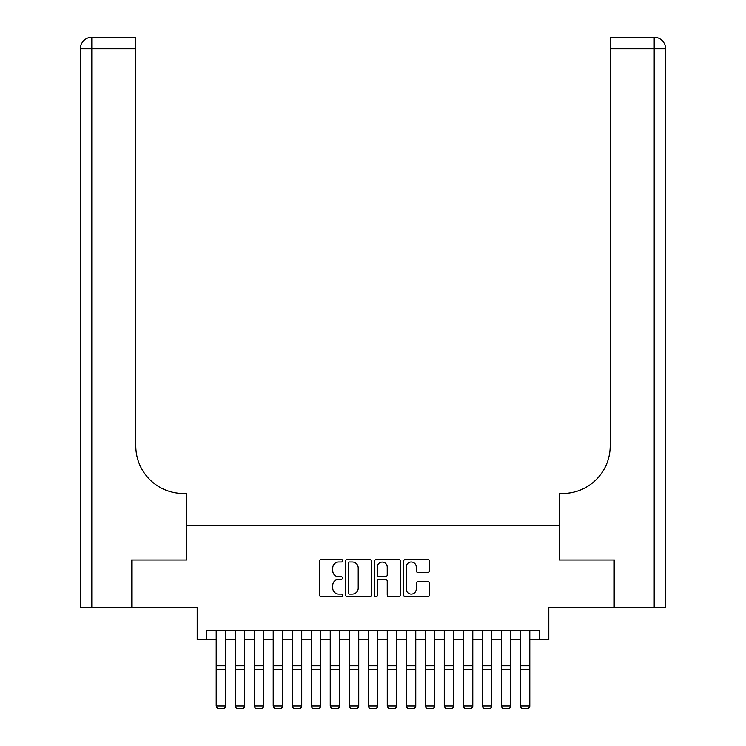 <?xml version="1.0" encoding="UTF-8"?>
<svg xmlns="http://www.w3.org/2000/svg" width="746" height="746" viewBox="0 0 746 746"><rect width="100%" height="100%" fill="white"/><g stroke="black" fill="none" stroke-linecap="round" stroke-linejoin="round"><path stroke-width="1.12" d="M342.591 560.684A1.305 1.305 0 0 0 341.286 559.379L321.461 559.379A1.865 1.865 0 0 0 319.596 561.244L319.596 594.832A1.865 1.865 0 0 0 321.461 596.697L341.286 596.697A1.305 1.305 0 0 0 342.591 595.392A1.305 1.305 0 0 0 341.286 594.086L338.721 594.086A5.968 5.968 0 0 1 332.753 588.109L332.753 585.312A5.968 5.968 0 0 1 338.721 579.344L341.286 579.344A1.305 1.305 0 0 0 342.591 578.038A1.305 1.305 0 0 0 341.286 576.733L338.721 576.733A5.968 5.968 0 0 1 332.753 570.765L332.753 567.967A5.968 5.968 0 0 1 338.721 561.99L341.286 561.99A1.305 1.305 0 0 0 342.591 560.684M427.523 572.536A1.865 1.865 0 0 0 429.388 570.671L429.388 561.244A1.865 1.865 0 0 0 427.523 559.379L405.507 559.379A1.865 1.865 0 0 0 403.642 561.244L403.642 594.832A1.865 1.865 0 0 0 405.507 596.697L427.523 596.697A1.865 1.865 0 0 0 429.388 594.832L429.388 583.447A1.865 1.865 0 0 0 427.523 581.582L418.105 581.582A1.865 1.865 0 0 0 416.24 583.447L416.24 589.088A4.989 4.989 0 0 1 411.242 594.086A4.989 4.989 0 0 1 406.253 589.088L406.253 566.988A4.989 4.989 0 0 1 411.242 561.99A4.989 4.989 0 0 1 416.24 566.988L416.24 570.671A1.865 1.865 0 0 0 418.105 572.536L427.523 572.536M206.689 639.807L206.689 630.305L539.311 630.305L539.311 639.807L548.814 639.807L548.814 607.496L613.911 607.496L613.911 559.985L559.267 559.985L559.267 525.771L186.733 525.771L186.733 559.985L132.089 559.985L132.089 607.496L197.186 607.496L197.186 639.807L216.2 639.807M371.368 561.244A1.865 1.865 0 0 0 369.503 559.379L347.487 559.379A1.865 1.865 0 0 0 345.622 561.244L345.622 594.832A1.865 1.865 0 0 0 347.487 596.697L369.503 596.697A1.865 1.865 0 0 0 371.368 594.832L371.368 561.244M376.497 559.379L398.513 559.379A1.865 1.865 0 0 1 400.378 561.244L400.378 594.832A1.865 1.865 0 0 1 398.513 596.697L389.095 596.697A1.865 1.865 0 0 1 387.23 594.832L387.23 581.209A1.865 1.865 0 0 0 385.356 579.344L379.108 579.344A1.865 1.865 0 0 0 377.243 581.209L377.243 595.392A1.305 1.305 0 0 1 375.937 596.697A1.305 1.305 0 0 1 374.632 595.392L374.632 561.244A1.865 1.865 0 0 1 376.497 559.379M225.702 639.807L235.204 639.807M244.707 639.807L254.209 639.807M263.711 639.807L273.213 639.807M282.715 639.807L292.218 639.807M301.729 639.807L311.231 639.807M320.733 639.807L330.236 639.807M339.738 639.807L349.24 639.807M358.742 639.807L368.244 639.807M377.756 639.807L387.258 639.807M396.76 639.807L406.262 639.807M415.764 639.807L425.267 639.807M434.769 639.807L444.271 639.807M453.782 639.807L463.285 639.807M472.787 639.807L482.289 639.807M491.791 639.807L501.293 639.807M510.796 639.807L520.298 639.807M529.8 639.807L539.311 639.807M349.538 561.99A1.305 1.305 0 0 0 348.233 563.295L348.233 592.772A1.305 1.305 0 0 0 349.538 594.086L352.243 594.086A5.968 5.968 0 0 0 358.211 588.109L358.211 567.967A5.968 5.968 0 0 0 352.243 561.99L349.538 561.99M387.23 567.081A4.989 4.989 0 0 0 382.232 562.083A4.989 4.989 0 0 0 377.243 567.081L377.243 574.868A1.865 1.865 0 0 0 379.108 576.733L385.356 576.733A1.865 1.865 0 0 0 387.23 574.868L387.23 567.081M225.702 630.305L225.702 706.341L224.276 708.7L217.618 708.56L224.276 708.7M217.618 708.7L216.2 705.996L225.702 705.996L224.276 708.56M216.2 630.305L216.2 705.996L217.618 708.56M131.52 559.985L186.547 559.985L186.547 493.46L183.311 493.46A47.52 47.52 0 0 1 135.8 445.94L135.8 48.704L91.795 48.704L91.795 607.496L131.52 607.496L131.52 559.985M91.795 607.496L80.391 607.496L80.391 48.704A11.404 11.404 0 0 1 91.795 37.3L135.8 37.3L135.8 48.704M80.391 493.46L80.391 48.704L91.795 48.704L91.795 37.3M183.311 493.46A47.52 47.52 0 0 1 135.8 445.94M665.609 607.496L665.609 48.704L665.609 607.496L614.48 607.496L614.48 559.985L559.453 559.985L559.453 493.46L562.689 493.46A47.52 47.52 0 0 0 610.2 445.94L610.2 37.3L654.205 37.3L610.2 37.3M654.205 607.496L654.205 37.3A11.404 11.404 0 0 1 665.609 48.704L665.609 493.46M562.689 493.46A47.52 47.52 0 0 0 610.2 445.94M244.707 630.305L244.707 706.341L243.28 708.7L236.631 708.56L243.28 708.7M236.631 708.7L235.204 705.996L244.707 705.996L243.28 708.56M235.204 630.305L235.204 705.996L236.631 708.56M263.711 630.305L263.711 706.341L262.284 708.7L255.636 708.56L262.284 708.7M255.636 708.7L254.209 705.996L263.711 705.996L262.284 708.56M254.209 630.305L254.209 705.996L255.636 708.56M282.715 630.305L282.715 706.341L281.289 708.7L274.64 708.56L281.289 708.7M274.64 708.7L273.213 705.996L282.715 705.996L281.289 708.56M273.213 630.305L273.213 705.996L274.64 708.56M301.729 630.305L301.729 706.341L300.302 708.7L293.644 708.56L300.302 708.7M293.644 708.7L292.218 705.996L301.729 705.996L300.302 708.56M292.218 630.305L292.218 705.996L293.644 708.56M320.733 630.305L320.733 706.341L319.307 708.7L312.658 708.56L319.307 708.7M312.658 708.7L311.231 705.996L320.733 705.996L319.307 708.56M311.231 630.305L311.231 705.996L312.658 708.56M339.738 630.305L339.738 706.341L338.311 708.7L331.662 708.56L338.311 708.7M331.662 708.7L330.236 705.996L339.738 705.996L338.311 708.56M330.236 630.305L330.236 705.996L331.662 708.56M358.742 630.305L358.742 706.341L357.315 708.7L350.667 708.56L357.315 708.7M350.667 708.7L349.24 705.996L358.742 705.996L357.315 708.56M349.24 630.305L349.24 705.996L350.667 708.56M377.756 630.305L377.756 706.341L376.329 708.7L369.671 708.56L376.329 708.7M369.671 708.7L368.244 705.996L377.756 705.996L376.329 708.56M368.244 630.305L368.244 705.996L369.671 708.56M396.76 630.305L396.76 706.341L395.333 708.7L388.685 708.56L395.333 708.7M388.685 708.7L387.258 705.996L396.76 705.996L395.333 708.56M387.258 630.305L387.258 705.996L388.685 708.56M415.764 630.305L415.764 706.341L414.338 708.7L407.689 708.56L414.338 708.7M407.689 708.7L406.262 705.996L415.764 705.996L414.338 708.56M406.262 630.305L406.262 705.996L407.689 708.56M434.769 630.305L434.769 706.341L433.342 708.7L426.693 708.56L433.342 708.7M426.693 708.7L425.267 705.996L434.769 705.996L433.342 708.56M425.267 630.305L425.267 705.996L426.693 708.56M453.782 630.305L453.782 706.341L452.356 708.7L445.698 708.56L452.356 708.7M445.698 708.7L444.271 705.996L453.782 705.996L452.356 708.56M444.271 630.305L444.271 705.996L445.698 708.56M472.787 630.305L472.787 706.341L471.36 708.7L464.711 708.56L471.36 708.7M464.711 708.7L463.285 705.996L472.787 705.996L471.36 708.56M463.285 630.305L463.285 705.996L464.711 708.56M491.791 630.305L491.791 706.341L490.364 708.7L483.716 708.56L490.364 708.7M483.716 708.7L482.289 705.996L491.791 705.996L490.364 708.56M482.289 630.305L482.289 705.996L483.716 708.56M510.796 630.305L510.796 706.341L509.369 708.7L502.72 708.56L509.369 708.7M502.72 708.7L501.293 705.996L510.796 705.996L509.369 708.56M501.293 630.305L501.293 705.996L502.72 708.56M529.8 630.305L529.8 706.341L528.382 708.7L521.724 708.56L528.382 708.7M521.724 708.7L520.298 705.996L529.8 705.996L528.382 708.56M520.298 630.305L520.298 705.996L521.724 708.56M225.702 665.786L216.2 665.786M225.702 669.386L216.2 669.386M665.609 48.704L610.2 48.704M244.707 665.786L235.204 665.786M244.707 669.386L235.204 669.386M263.711 665.786L254.209 665.786M263.711 669.386L254.209 669.386M282.715 665.786L273.213 665.786M282.715 669.386L273.213 669.386M301.729 665.786L292.218 665.786M301.729 669.386L292.218 669.386M320.733 665.786L311.231 665.786M320.733 669.386L311.231 669.386M339.738 665.786L330.236 665.786M339.738 669.386L330.236 669.386M358.742 665.786L349.24 665.786M358.742 669.386L349.24 669.386M377.756 665.786L368.244 665.786M377.756 669.386L368.244 669.386M396.76 665.786L387.258 665.786M396.76 669.386L387.258 669.386M415.764 665.786L406.262 665.786M415.764 669.386L406.262 669.386M434.769 665.786L425.267 665.786M434.769 669.386L425.267 669.386M453.782 665.786L444.271 665.786M453.782 669.386L444.271 669.386M472.787 665.786L463.285 665.786M472.787 669.386L463.285 669.386M491.791 665.786L482.289 665.786M491.791 669.386L482.289 669.386M510.796 665.786L501.293 665.786M510.796 669.386L501.293 669.386M529.8 665.786L520.298 665.786M529.8 669.386L520.298 669.386"/></g></svg>
